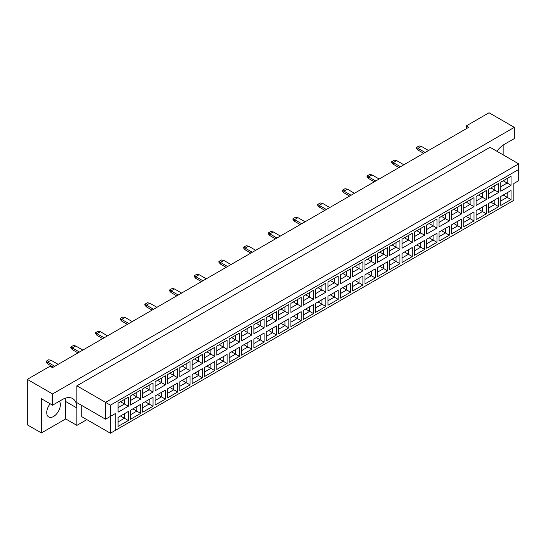 <?xml version="1.0" encoding="UTF-8"?>
<svg xmlns="http://www.w3.org/2000/svg" width="546" height="546" viewBox="0 0 546 546"><rect width="100%" height="100%" fill="white"/><g stroke="black" fill="none" stroke-linecap="round" stroke-linejoin="round"><path stroke-width="0.82" d="M50.171 403.781A9.623 5.556 120 0 0 48.737 416.987A9.623 5.556 120 0 0 53.549 416.509A9.623 5.556 120 0 0 59.466 409.104A9.623 5.556 120 0 0 59.384 401.242M497.583 150.327A9.623 5.556 -60 0 1 497.788 151.768M496.867 151.235A20.618 11.903 120 0 1 504.606 144.192L514.325 138.582L514.325 127.355L489.052 112.763L466.304 125.901L466.304 128.706M466.304 125.901L468.734 127.3L52.477 367.622L50.048 366.223L27.3 379.354L27.3 424.815L41.394 432.951L65.697 418.925L65.697 401.522A20.618 11.903 120 0 0 65.37 398.164M514.325 127.355L52.573 393.946L52.573 405.173L41.394 398.717L41.394 432.951M503.146 154.859L503.146 145.12M65.697 418.925L76.877 425.375L76.877 407.978A20.618 11.903 120 0 0 72.604 398.539A20.618 11.903 120 0 0 62.299 399.563L52.573 405.173M76.877 425.375L86.841 419.621M81.736 405.453L81.736 416.68L110.415 433.237L110.415 416.4L115.274 413.588L115.274 430.425L513.841 200.321L513.841 183.483L518.7 180.678L518.7 169.451L110.415 405.173L110.415 416.4L105.555 419.205L76.877 402.648L76.877 385.81L490.021 147.284L518.7 163.841L105.555 402.368L76.877 385.81M52.573 393.946L27.3 379.354M105.555 419.205L105.555 402.368L110.415 405.173M128.324 406.251L118.073 412.175L118.073 403.139L128.324 397.215L128.324 406.251L124.44 404.006L124.44 399.46L128.324 397.215M128.324 420.509L118.073 426.426L118.073 417.397L128.324 411.472L128.324 420.509L124.44 418.263L124.44 413.718L128.324 411.472M140.67 399.126L130.419 405.043L130.419 396.007L140.67 390.09L140.67 399.126L136.787 396.881L136.787 392.335L140.67 390.09M140.67 413.383L130.419 419.301L130.419 410.264L140.67 404.347L140.67 413.383L136.787 411.138L136.787 406.593L140.67 404.347M153.016 391.994L142.765 397.918L142.765 388.882L153.016 382.958L153.016 391.994L149.126 389.755L149.126 385.203L153.016 382.958M153.016 406.251L142.765 412.175L142.765 403.139L153.016 397.215L153.016 406.251L149.126 404.006L149.126 399.46L153.016 397.215M165.363 384.869L155.105 390.793L155.105 381.756L165.363 375.832L165.363 384.869L161.473 382.623L161.473 378.078L165.363 375.832M165.363 399.126L155.105 405.043L155.105 396.007L165.363 390.09L165.363 399.126L161.473 396.881L161.473 392.335L165.363 390.09M177.709 377.743L167.451 383.661L167.451 374.624L177.709 368.707L177.709 377.743L173.819 375.498L173.819 370.952L177.709 368.707M177.709 391.994L167.451 397.918L167.451 388.882L177.709 382.964L177.709 391.994L173.819 389.755L173.819 385.203L177.709 382.964M190.056 370.611L179.798 376.535L179.798 367.499L190.056 361.575L190.056 370.611L186.166 368.366L186.166 363.82L190.056 361.575M190.056 384.869L179.798 390.793L179.798 381.756L190.056 375.832L190.056 384.869L186.166 382.623L186.166 378.078L190.056 375.832M202.402 363.486L192.144 369.41L192.144 360.374L202.402 354.45L202.402 363.486L198.512 361.24L198.512 356.695L202.402 354.45M202.402 377.743L192.144 383.661L192.144 374.624L202.402 368.707L202.402 377.743L198.512 375.498L198.512 370.952L202.402 368.707M214.749 356.361L204.491 362.278L204.491 353.242L214.749 347.324L214.749 356.361L210.858 354.115L210.858 349.57L214.749 347.324M214.749 370.611L204.491 376.535L204.491 367.499L214.749 361.575L214.749 370.611L210.858 368.366L210.858 363.82L214.749 361.575M227.095 349.228L216.837 355.153L216.837 346.116L227.095 340.192L227.095 349.228L223.205 346.983L223.205 342.438L227.095 340.192M227.095 363.486L216.837 369.41L216.837 360.374L227.095 354.45L227.095 363.486L223.205 361.24L223.205 356.695L227.095 354.45M239.435 342.103L229.184 348.027L229.184 338.991L239.435 333.067L239.435 342.103L235.551 339.858L235.551 335.312L239.435 333.067M239.435 356.361L229.184 362.278L229.184 353.242L239.435 347.324L239.435 356.361L235.551 354.115L235.551 349.57L239.435 347.324M251.781 334.978L241.53 340.895L241.53 331.859L251.781 325.942L251.781 334.978L247.898 332.732L247.898 328.187L251.781 325.942M251.781 349.228L241.53 355.153L241.53 346.116L251.781 340.192L251.781 349.228L247.898 346.983L247.898 342.438L251.781 340.192M264.127 327.846L253.876 333.77L253.876 324.733L264.127 318.809L264.127 327.846L260.244 325.6L260.244 321.055L264.127 318.809M264.127 342.103L253.876 348.027L253.876 338.991L264.127 333.067L264.127 342.103L260.244 339.858L260.244 335.312L264.127 333.067M276.474 320.72L266.223 326.638L266.223 317.601L276.474 311.684L276.474 320.72L272.584 318.475L272.584 313.93L276.474 311.684M276.474 334.978L266.223 340.895L266.223 331.859L276.474 325.942L276.474 334.978L272.584 332.732L272.584 328.187L276.474 325.942M288.82 313.595L278.562 319.512L278.562 310.476L288.82 304.559L288.82 313.595L284.93 311.35L284.93 306.797L288.82 304.559M288.82 327.846L278.562 333.77L278.562 324.733L288.82 318.809L288.82 327.846L284.93 325.6L284.93 321.055L288.82 318.809M301.167 306.463L290.909 312.387L290.909 303.351L301.167 297.427L301.167 306.463L297.277 304.218L297.277 299.672L301.167 297.427M301.167 320.72L290.909 326.638L290.909 317.601L301.167 311.684L301.167 320.72L297.277 318.475L297.277 313.93L301.167 311.684M313.513 299.338L303.255 305.255L303.255 296.219L313.513 290.301L313.513 299.338L309.623 297.092L309.623 292.547L313.513 290.301M313.513 313.595L303.255 319.512L303.255 310.476L313.513 304.559L313.513 313.595L309.623 311.35L309.623 306.804L313.513 304.559M325.86 292.206L315.602 298.13L315.602 289.093L325.86 283.169L325.86 292.206L321.969 289.96L321.969 285.415L325.86 283.169M325.86 306.463L315.602 312.387L315.602 303.351L325.86 297.427L325.86 306.463L321.969 304.218L321.969 299.672L325.86 297.427M338.206 285.08L327.948 291.004L327.948 281.968L338.206 276.044L338.206 285.08L334.316 282.835L334.316 278.289L338.206 276.044M338.206 299.338L327.948 305.255L327.948 296.219L338.206 290.301L338.206 299.338L334.316 297.092L334.316 292.547L338.206 290.301M350.552 277.955L340.295 283.872L340.295 274.836L350.552 268.919L350.552 277.955L346.662 275.71L346.662 271.164L350.552 268.919M350.552 292.206L340.295 298.13L340.295 289.093L350.552 283.169L350.552 292.206L346.662 289.967L346.662 285.415L350.552 283.169M362.899 270.823L352.641 276.747L352.641 267.711L362.899 261.787L362.899 270.823L359.009 268.577L359.009 264.032L362.899 261.787M362.899 285.08L352.641 291.004L352.641 281.968L362.899 276.044L362.899 285.08L359.009 282.835L359.009 278.289L362.899 276.044M375.238 263.698L364.987 269.622L364.987 260.585L375.238 254.661L375.238 263.698L371.355 261.452L371.355 256.907L375.238 254.661M375.238 277.955L364.987 283.872L364.987 274.836L375.238 268.919L375.238 277.955L371.355 275.71L371.355 271.164L375.238 268.919M387.585 256.572L377.334 262.49L377.334 253.453L387.585 247.536L387.585 256.572L383.702 254.327L383.702 249.781L387.585 247.536M387.585 270.823L377.334 276.747L377.334 267.711L387.585 261.787L387.585 270.823L383.702 268.577L383.702 264.032L387.585 261.787M399.931 249.44L389.68 255.364L389.68 246.328L399.931 240.404L399.931 249.44L396.041 247.195L396.041 242.649L399.931 240.404M399.931 263.698L389.68 269.622L389.68 260.585L399.931 254.661L399.931 263.698L396.041 261.452L396.041 256.907L399.931 254.661M412.278 242.315L402.02 248.232L402.02 239.196L412.278 233.279L412.278 242.315L408.388 240.069L408.388 235.524L412.278 233.279M412.278 256.572L402.02 262.49L402.02 253.453L412.278 247.536L412.278 256.572L408.388 254.327L408.388 249.781L412.278 247.536M424.624 235.19L414.366 241.107L414.366 232.07L424.624 226.153L424.624 235.19L420.734 232.944L420.734 228.399L424.624 226.153M424.624 249.44L414.366 255.364L414.366 246.328L424.624 240.404L424.624 249.44L420.734 247.195L420.734 242.649L424.624 240.404M436.971 228.057L426.713 233.981L426.713 224.945L436.971 219.021L436.971 228.057L433.08 225.812L433.08 221.266L436.971 219.021M436.971 242.315L426.713 248.232L426.713 239.203L436.971 233.279L436.971 242.315L433.08 240.069L433.08 235.524L436.971 233.279M449.317 220.932L439.059 226.849L439.059 217.813L449.317 211.896L449.317 220.932L445.427 218.687L445.427 214.141L449.317 211.896M449.317 235.19L439.059 241.107L439.059 232.07L449.317 226.153L449.317 235.19L445.427 232.944L445.427 228.399L449.317 226.153M461.663 213.8L451.405 219.724L451.405 210.688L461.663 204.764L461.663 213.8L457.773 211.561L457.773 207.009L461.663 204.764M461.663 228.057L451.405 233.981L451.405 224.945L461.663 219.021L461.663 228.057L457.773 225.812L457.773 221.266L461.663 219.021M474.01 206.675L463.752 212.599L463.752 203.562L474.01 197.638L474.01 206.675L470.12 204.429L470.12 199.884L474.01 197.638M474.01 220.932L463.752 226.849L463.752 217.813L474.01 211.896L474.01 220.932L470.12 218.687L470.12 214.141L474.01 211.896M486.356 199.549L476.098 205.467L476.098 196.43L486.356 190.513L486.356 199.549L482.466 197.304L482.466 192.758L486.356 190.513M486.356 213.8L476.098 219.724L476.098 210.688L486.356 204.77L486.356 213.8L482.466 211.561L482.466 207.009L486.356 204.77M498.696 192.417L488.445 198.341L488.445 189.305L498.696 183.381L498.696 192.417L494.812 190.172L494.812 185.626L498.696 183.381M498.696 206.675L488.445 212.599L488.445 203.562L498.696 197.638L498.696 206.675L494.812 204.429L494.812 199.884L498.696 197.638M511.042 185.292L500.791 191.216L500.791 182.18L511.042 176.256L511.042 185.292L507.159 183.046L507.159 178.501L511.042 176.256M511.042 199.549L500.791 205.467L500.791 196.43L511.042 190.513L511.042 199.549L507.159 197.304L507.159 192.758L511.042 190.513M503.221 195.031L507.159 197.304L500.791 200.976M503.221 180.774L507.159 183.046L500.791 186.725M490.874 202.156L494.812 204.429L488.445 208.108M490.874 187.899L494.812 190.172L488.445 193.85M478.528 209.289L482.466 211.561L476.098 215.233M478.528 195.031L482.466 197.304L476.098 200.976M466.182 216.414L470.12 218.687L463.752 222.365M466.182 202.156L470.12 204.429L463.752 208.108M453.835 223.539L457.773 225.812L451.405 229.491M453.835 209.282L457.773 211.561L451.405 215.233M441.489 230.671L445.427 232.944L439.059 236.616M441.489 216.414L445.427 218.687L439.059 222.365M429.142 237.797L433.08 240.069L426.713 243.748M429.142 223.539L433.08 225.812L426.713 229.491M416.796 244.922L420.734 247.195L414.366 250.873M416.796 230.671L420.734 232.944L414.366 236.616M404.456 252.054L408.388 254.327L402.02 257.999M404.456 237.797L408.388 240.069L402.02 243.748M392.11 259.179L396.041 261.452L389.68 265.131M392.11 244.922L396.041 247.195L389.68 250.873M379.763 266.305L383.702 268.577L377.334 272.256M379.763 252.054L383.702 254.327L377.334 257.999M367.417 273.437L371.355 275.71L364.987 279.381M367.417 259.179L371.355 261.452L364.987 265.131M355.071 280.562L359.009 282.835L352.641 286.514M355.071 266.305L359.009 268.577L352.641 272.256M342.724 287.687L346.662 289.967L340.295 293.639M342.724 273.437L346.662 275.71L340.295 279.381M330.378 294.82L334.316 297.092L327.948 300.771M330.378 280.562L334.316 282.835L327.948 286.514M318.031 301.945L321.969 304.218L315.602 307.896M318.031 287.687L321.969 289.96L315.602 293.639M305.685 309.077L309.623 311.35L303.255 315.022M305.685 294.82L309.623 297.092L303.255 300.764M293.339 316.202L297.277 318.475L290.909 322.154M293.339 301.945L297.277 304.218L290.909 307.896M280.999 323.328L284.93 325.6L278.562 329.279M280.999 309.077L284.93 311.35L278.562 315.022M268.652 330.46L272.584 332.732L266.223 336.404M268.652 316.202L272.584 318.475L266.223 322.154M256.306 337.585L260.244 339.858L253.876 343.536M256.306 323.328L260.244 325.6L253.876 329.279M243.96 344.71L247.898 346.983L241.53 350.662M243.96 330.46L247.898 332.732L241.53 336.404M231.613 351.842L235.551 354.115L229.184 357.787M231.613 337.585L235.551 339.858L229.184 343.536M219.267 358.968L223.205 361.24L216.837 364.919M219.267 344.71L223.205 346.983L216.837 350.662M206.92 366.093L210.858 368.366L204.491 372.044M206.92 351.842L210.858 354.115L204.491 357.787M194.574 373.225L198.512 375.498L192.144 379.17M194.574 358.968L198.512 361.24L192.144 364.919M182.227 380.35L186.166 382.623L179.798 386.302M182.227 366.093L186.166 368.366L179.798 372.044M169.881 387.483L173.819 389.755L167.451 393.427M169.881 373.225L173.819 375.498L167.451 379.17M157.535 394.608L161.473 396.881L155.105 400.559M157.535 380.35L161.473 382.623L155.105 386.302M145.195 401.733L149.126 404.006L142.765 407.685M145.195 387.476L149.126 389.755L142.765 393.427M132.849 408.865L136.787 411.138L130.419 414.81M132.849 394.608L136.787 396.881L130.419 400.559M120.502 415.991L124.44 418.263L118.073 421.942M120.502 401.733L124.44 404.006L118.073 407.685M518.7 169.451L518.7 163.841M115.274 413.588L110.415 416.4M110.415 433.237L115.274 430.425M425.136 152.471L417.99 148.348L417.99 150.034L423.676 153.317M417.99 150.034L416.434 148.239L416.434 147.447L419.062 145.932L421.389 146.383L428.535 150.512M421.389 146.383L417.99 148.348L416.434 147.447M400.443 166.728L393.297 162.606L393.297 164.285L398.983 167.567M393.297 164.285L391.741 162.49L391.741 161.705L394.369 160.19L396.703 160.64L403.842 164.762M396.703 160.64L393.297 162.606L391.741 161.705M375.75 180.985L368.605 176.856L368.605 178.542L374.297 181.825M368.605 178.542L367.048 176.747L367.048 175.962L369.676 174.447L372.01 174.897L379.156 179.02M372.01 174.897L368.605 176.856L367.048 175.962M351.058 195.243L343.919 191.114L343.919 192.799L349.604 196.082M343.919 192.799L342.362 191.004L342.362 190.22L344.983 188.704L347.317 189.148L354.463 193.277M347.317 189.148L343.919 191.114L342.362 190.22M326.371 209.493L319.226 205.371L319.226 207.057L324.911 210.34M319.226 207.057L317.67 205.255L317.67 204.47L320.29 202.955L322.625 203.405L329.77 207.528M322.625 203.405L319.226 205.371L317.67 204.47M301.679 223.751L294.533 219.629L294.533 221.307L300.218 224.59M294.533 221.307L292.977 219.512L292.977 218.728L295.604 217.212L297.932 217.663L305.077 221.785M297.932 217.663L294.533 219.629L292.977 218.728M276.986 238.008L269.84 233.879L269.84 235.565L275.525 238.848M269.84 235.565L268.284 233.77L268.284 232.985L270.912 231.47L273.246 231.92L280.385 236.043M273.246 231.92L269.84 233.879L268.284 232.985M252.293 252.259L245.147 248.137L245.147 249.822L250.832 253.105M245.147 249.822L243.591 248.027L243.591 247.236L246.219 245.72L248.553 246.171L255.699 250.3M248.553 246.171L245.147 248.137L243.591 247.236M227.6 266.516L220.454 262.394L220.454 264.073L226.146 267.363M220.454 264.073L218.905 262.278L218.905 261.493L221.526 259.978L223.86 260.428L231.006 264.551M223.86 260.428L220.454 262.394L218.905 261.493M202.914 280.774L195.768 276.651L195.768 278.33L201.454 281.613M195.768 278.33L194.212 276.535L194.212 275.75L196.833 274.235L199.167 274.686L206.313 278.808M199.167 274.686L195.768 276.651L194.212 275.75M178.221 295.031L171.075 290.902L171.075 292.588L176.761 295.871M171.075 292.588L169.519 290.793L169.519 290.008L172.147 288.493L174.474 288.936L181.62 293.065M174.474 288.936L171.075 290.902L169.519 290.008M153.528 309.282L146.383 305.159L146.383 306.845L152.068 310.128M146.383 306.845L144.826 305.05L144.826 304.259L147.454 302.743L149.788 303.194L156.927 307.323M149.788 303.194L146.383 305.159L144.826 304.259M128.836 323.539L121.69 319.417L121.69 321.096L127.375 324.379M121.69 321.096L120.134 319.301L120.134 318.516L122.761 317.001L125.095 317.451L132.241 321.574M125.095 317.451L121.69 319.417L120.134 318.516M104.143 337.797L96.997 333.667L96.997 335.353L102.689 338.636M96.997 335.353L95.448 333.558L95.448 332.773L98.068 331.258L100.403 331.709L107.548 335.831M100.403 331.709L96.997 333.667L95.448 332.773M79.457 352.054L72.311 347.925L72.311 349.611L77.996 352.893M72.311 349.611L70.755 347.816L70.755 347.031L73.376 345.516L75.71 345.959L82.856 350.088M75.71 345.959L72.311 347.925L70.755 347.031M54.764 366.305L47.618 362.182L47.618 363.868L53.303 367.151M47.618 363.868L46.062 362.066L46.062 361.281L48.69 359.766L51.017 360.217L58.163 364.339M51.017 360.217L47.618 362.182L46.062 361.281M65.697 401.522L76.877 407.978"/></g></svg>
